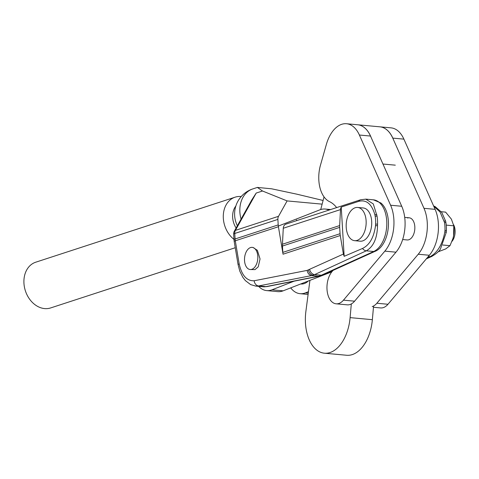 <?xml version="1.0" encoding="UTF-8"?>
<svg xmlns="http://www.w3.org/2000/svg" width="479" height="479" viewBox="0 0 479 479"><rect width="100%" height="100%" fill="white"/><g stroke="black" fill="none" stroke-linecap="round" stroke-linejoin="round"><path stroke-width="0.72" d="M253.026 247.451L257.379 250.331L260.043 258.959L258.235 266.827L255.014 269.623L250.14 269.521A11.119 6.616 95.3 0 1 244.506 259.235A11.119 6.616 95.3 0 1 250.523 247.571A11.119 6.616 95.3 0 1 252.188 247.374A11.119 6.616 95.3 0 1 257.828 257.666A11.119 6.616 95.3 0 1 251.81 269.324A11.119 6.616 95.3 0 1 250.14 269.521M365.752 199.12L373.303 203.94L377.069 216.185A26.411 15.711 95.3 0 1 377.542 224.208L377.53 225.645C377.242 238.291 373.494 246.679 366.285 250.822L314.625 274.605L311.613 275.581A5.562 4.365 -101.1 0 1 307.177 270.396L343.383 254.068L340.264 235.536L283.041 254.199A13.903 10.825 -108.1 0 1 282.832 252.373L340.06 233.71L339.683 227.375L282.454 246.044A13.903 10.825 -108.1 0 1 282.448 244.23L339.671 225.567L340.497 209.592L283.275 228.255A5.562 4.329 -108.1 0 1 285.999 224.106L360.645 199.761A5.562 4.329 71.9 0 0 358.657 201.384C366.237 199.384 371.638 203.797 374.853 214.616L375.159 216.173A26.01 15.472 95.3 0 1 375.632 224.07L375.512 225.765C373.877 237.452 369.554 245.02 362.531 248.451L344.167 256.319L341.24 207.066L358.657 201.384M247.859 206.952L256.211 193.055L235.405 230.381A5.562 4.329 71.9 0 0 234.758 233.471L235.081 238.967A13.903 10.825 71.9 0 0 235.291 240.793L239.189 263.965C241.817 275.473 246.799 281.071 254.139 280.766L307.177 270.396M251.661 200.126L234.351 231.171A5.562 2.832 29.1 0 1 235.405 230.381L278.527 216.31L287.113 200.917L262.498 191.001L257.391 187.421L271.617 188.804L296.866 194.181L323.097 200.473M388.379 221.286A25.818 15.358 95.3 0 1 376.47 250.697A25.818 15.358 95.3 0 1 375.626 251.116A5.562 4.233 -114.4 0 1 375.41 251.23A5.562 4.233 -114.4 0 1 373.686 251.505A26.411 15.711 -84.7 0 0 386.733 220.987A26.411 15.711 -84.7 0 0 373.404 199.827L380.883 202.982A25.818 15.358 95.3 0 1 388.379 221.286M354.628 240.674L360.19 241.188A16.681 9.921 -84.7 0 0 362.693 240.895A16.681 9.921 -84.7 0 0 371.722 223.4A16.681 9.921 -84.7 0 0 363.262 207.964L357.699 207.455A16.681 9.921 -84.7 0 0 355.19 207.748A16.681 9.921 -84.7 0 0 346.167 225.238A16.681 9.921 -84.7 0 0 354.628 240.674A16.681 9.921 -84.7 0 0 357.13 240.38A16.681 9.921 -84.7 0 0 366.16 222.891A16.681 9.921 -84.7 0 0 357.699 207.455M438.034 251.846L445.715 248.918L449.997 245.679L442.764 245.008M446.242 225.118L453.781 225.819L453.583 235.907L452.99 238.392L449.997 245.679M453.781 225.819L451.392 219.131L445.608 212.125L441.219 211.718M453.002 238.368A17.657 10.502 95.3 0 0 453.008 238.338A17.657 10.502 95.3 0 0 453.583 235.907A17.657 10.502 -84.7 0 0 453.984 227.788L453.924 227.154M426.322 258.864L431.735 256.451C436.507 253.642 439.429 251.098 440.5 248.829L446.284 232.309L446.404 230.615A26.01 15.472 -84.7 0 0 445.931 222.717L445.626 221.16L441.698 212.329L435.219 206.665L433.597 205.934M341.24 207.066A5.562 4.329 71.9 0 0 340.497 209.592M339.671 225.567A13.903 10.825 71.9 0 0 339.683 227.375M340.06 233.71A13.903 10.825 71.9 0 0 340.264 235.536M343.383 254.068L344.167 256.319M296.549 220.663L296.507 219.927M251.744 199.982L256.211 193.055L262.498 191.001M234.177 241.398L233.986 239.71A5.562 1.114 -3.4 0 1 235.081 238.967L278.209 224.902A13.903 10.825 71.9 0 0 278.419 226.729L235.291 240.793A5.562 0.659 -9.5 0 0 234.177 241.398L238.075 264.57A5.562 0.659 -9.5 0 1 239.189 263.965M266.989 286.58L263.211 286.783A26.411 15.711 -84.7 0 0 265.971 286.634A5.562 4.401 -101.3 0 0 266.989 286.58L319.313 276.149A5.562 4.401 -101.3 0 1 318.296 276.197L311.613 275.581L258.576 285.951L255.433 286.059M278.527 216.31A5.562 4.329 71.9 0 0 277.886 219.406L234.758 233.471A5.562 1.114 -3.4 0 0 233.656 234.213A5.562 5.562 0 0 1 234.351 231.171M282.454 246.044L282.832 252.373M283.275 228.255L282.448 244.23M278.419 226.729L283.041 254.199M278.209 224.902L277.886 219.406M287.113 200.917L322.133 204.15M360.645 199.761L365.944 199.138L373.404 199.827M428.274 256.552L430.046 256.714C437.549 252.607 442.482 244.326 444.841 231.872L444.973 230.441A26.411 15.711 -84.7 0 0 444.5 222.424L440.057 212.017L433.705 206.174M377.53 225.645L375.512 225.765M377.542 224.208A5.562 0.425 -178 0 0 375.632 224.07M377.069 216.185A5.562 1.772 170.9 0 0 375.159 216.173M376.889 214.861A5.562 2.407 175.2 0 0 374.853 214.616M446.284 232.309A5.562 0.617 -170 0 0 444.841 231.872M446.404 230.615A5.562 0.425 -178 0 0 444.973 230.441M445.931 222.717A5.562 1.772 170.9 0 0 444.5 222.424M445.626 221.16A5.562 1.539 162.8 0 0 444.201 221.082M451.99 241.356A11.035 6.562 -84.7 0 0 453.595 224.741M328.965 210.095A30.584 18.19 -84.7 0 0 325.187 209.042A30.584 18.19 -84.7 0 0 319.888 209.832L278.323 226.076M308.32 280.993A20.854 12.406 95.3 0 1 300.992 283.999L300.704 283.969M290.699 287.885A30.584 18.19 -84.7 0 0 300.094 293.687A30.584 18.19 -84.7 0 0 305.386 292.897L308.452 291.699M258.642 286.358A30.584 18.19 -84.7 0 0 266.713 290.603A30.584 18.19 -84.7 0 0 272.006 289.807L294.1 281.173M266.713 290.603L277.838 291.627A30.584 18.19 -84.7 0 0 283.131 290.837L331.845 271.803M333.079 270.396A38.925 23.154 95.3 0 1 332.528 271.006A18.07 10.748 -84.7 0 0 327.121 290.723A18.07 10.748 -84.7 0 0 336.12 303.812A18.07 10.748 -84.7 0 0 338.839 303.494A18.07 10.748 -84.7 0 0 343.467 300.153L384.847 251.152A31.973 19.016 -84.7 0 0 390.607 205.234L359.382 135.024A31.973 19.016 -84.7 0 0 346.521 123.738A31.973 19.016 -84.7 0 0 326.397 144.341L320.487 165.099A27.806 16.537 -84.7 0 0 329.498 201.635A38.925 23.154 95.3 0 1 336.635 207.593M336.12 303.812L347.251 304.842A18.07 10.748 -84.7 0 0 349.963 304.524A18.07 10.748 -84.7 0 0 354.592 301.183L395.977 252.182A31.973 19.016 -84.7 0 0 401.731 206.263L370.506 136.054A31.973 19.016 -84.7 0 0 357.645 124.768L346.521 123.738M402.659 239.53L407.162 239.949A11.119 6.616 -84.7 0 0 408.832 239.751A11.119 6.616 -84.7 0 0 414.85 228.088A11.119 6.616 -84.7 0 0 409.21 217.801A11.119 6.616 -84.7 0 0 407.539 217.999M372.219 306.584A18.07 10.748 -84.7 0 0 376.847 303.243L418.233 254.235A31.973 19.016 -84.7 0 0 423.987 208.317L392.762 138.114A31.973 19.016 -84.7 0 0 379.901 126.827L391.032 127.857A31.973 19.016 -84.7 0 1 403.893 139.138L435.118 209.347A31.973 19.016 -84.7 0 1 429.358 255.265L387.978 304.267A18.07 10.748 -84.7 0 1 383.35 307.608A18.07 10.748 -84.7 0 1 380.631 307.931L373.458 307.267M351.317 303.937L350.107 317.625A37.536 22.327 95.3 0 1 330.031 352.538A37.536 22.327 95.3 0 1 324.397 353.203A37.536 22.327 95.3 0 1 305.883 311.422L309.931 280.365M324.397 353.203L346.652 355.262A37.536 22.327 -84.7 0 0 352.287 354.598A37.536 22.327 -84.7 0 0 372.363 319.685L373.572 305.997M357.675 124.774A31.973 19.016 95.3 0 1 357.705 124.774A31.973 19.016 95.3 0 1 371.237 137.695M393.493 139.754A31.973 19.016 -84.7 0 0 379.961 126.833L357.705 124.774M320.714 209.545L324.038 196.899M235.243 247.727L50.66 307.931A24.052 18.723 -108.1 0 1 44.601 308.59A24.052 18.723 -108.1 0 1 23.95 283.287A24.052 18.723 -108.1 0 1 35.745 262.199L235.123 197.174A24.052 18.723 71.9 0 0 223.328 218.256A24.052 18.723 71.9 0 0 233.962 239.362M241.236 196.516A24.052 18.723 71.9 0 0 241.182 196.516A24.052 18.723 71.9 0 0 235.123 197.174M236.111 228.016A17.376 13.532 -108.1 0 1 235.854 206.012M254.139 280.766A5.562 4.365 -101.1 0 0 258.576 285.951L265.971 286.634L318.296 276.197A33.362 19.849 -84.7 0 0 319.816 275.802A33.362 19.849 -84.7 0 0 321.301 275.221L373.686 251.505L366.285 250.822A5.562 4.269 -114.7 0 1 362.531 248.451M309.685 269.581A5.562 4.269 -114.7 0 0 314.625 274.605L321.301 275.221A5.562 4.233 -114.4 0 0 323.026 274.946L319.313 276.149M257.391 187.421L252.828 188.912A26.411 20.567 71.9 0 0 239.877 212.065A26.411 20.567 71.9 0 0 241.075 219.113M308.452 270.066A5.562 4.329 71.9 0 0 313.146 275.185M323.247 274.838A5.562 4.233 -114.4 0 1 323.026 274.946L376.47 250.697M426.987 258.079L430.046 256.714A5.562 4.203 -114 0 0 431.735 256.451M305.386 292.897L308.26 293.16M272.006 289.807L283.131 290.837M343.467 300.153L354.592 301.183M376.847 303.243L387.978 304.267M423.987 208.317L435.118 209.347M418.233 254.235L429.358 255.265M392.762 138.114L403.893 139.138M390.607 205.234L401.731 206.263M384.847 251.152L395.977 252.182M359.382 135.024L370.506 136.054M350.107 317.625L372.363 319.685M382.949 164.028L395.301 165.165M252.828 188.912A26.411 26.411 0 0 0 237.362 225.771M233.986 239.71L233.656 234.213M238.075 264.57L239.805 271.162L242.853 277.347L245.398 280.628L250.613 284.604L255.75 286.089L263.211 286.783M409.21 217.801L404.707 217.382M325.187 209.042L330.642 209.545M300.094 293.687L308.099 294.429"/></g></svg>
